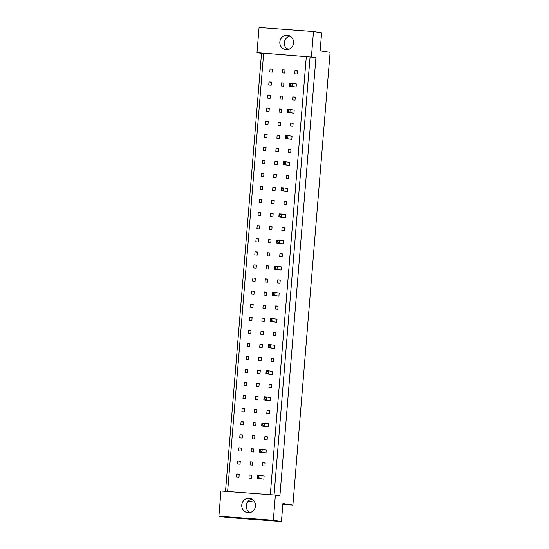 <?xml version="1.0" encoding="UTF-8"?>
<svg xmlns="http://www.w3.org/2000/svg" width="549" height="549" viewBox="0 0 549 549"><rect width="100%" height="100%" fill="white"/><g stroke="black" fill="none" stroke-linecap="round" stroke-linejoin="round"><path stroke-width="0.82" d="M286.104 49.664A7.226 6.883 -81.2 0 0 293.537 43.241A7.226 6.883 -81.2 0 0 287.806 35.314A7.226 6.883 -81.2 0 0 287.292 35.26A7.226 6.883 -81.2 0 0 279.86 41.676A7.226 6.883 -81.2 0 0 285.59 49.602A7.226 6.883 -81.2 0 0 286.104 49.664M248.038 512.711A7.226 6.883 -81.2 0 0 255.47 506.288A7.226 6.883 -81.2 0 0 249.733 498.362A7.226 6.883 -81.2 0 0 249.219 498.3A7.226 6.883 -81.2 0 0 241.793 504.723A7.226 6.883 -81.2 0 0 247.524 512.649A7.226 6.883 -81.2 0 0 248.038 512.711M275.392 495.081L279.915 495.781L315.956 57.432L256.994 52.663L259.066 27.45L313.5 31.526L321.618 32.775L320.136 50.789L330.121 52.333L292.892 505.087L282.913 503.543L281.431 521.55L226.991 517.474L218.879 516.225L220.952 491.012L275.392 495.081L273.32 520.294L218.879 516.225M254.709 502.012L247.819 501.717M282.845 504.332L292.892 505.087M248.23 501.23L254.688 502.225M286.681 48.662L289.364 49.074M281.431 521.55L273.32 520.294M311.427 56.732L313.5 31.526M263.637 53.521L261.516 53.363L225.509 491.355M261.516 53.363L256.994 52.663M315.956 57.432L263.657 53.219L227.622 491.513M281.198 85.953L283.648 86.138L283.902 83.05L281.452 82.872L281.198 85.953M268.742 85.026L271.192 85.205L271.446 82.124L268.996 81.938L268.742 85.026M289.934 85.301L289.598 86.262L296.11 87.071L296.364 83.983L292.308 83.359L292.054 86.447L289.598 86.262L289.851 83.174L292.308 83.359L290.037 84.072L289.934 85.301L290.62 85.356L290.723 84.121M294.731 73.82L297.181 74.005L297.434 70.917L294.985 70.732L294.731 73.82M282.275 72.887L284.725 73.072L284.979 69.984L282.529 69.798L282.275 72.887M269.813 71.953L272.27 72.139L272.524 69.05L270.067 68.865L269.813 71.953M306.328 56.417L270.293 494.704M292.583 99.959L295.033 100.138L295.287 97.049L292.837 96.871L292.583 99.959M287.786 111.44L287.45 112.394L293.955 113.211L294.209 110.123L290.153 109.491L289.899 112.579L287.45 112.394L287.703 109.313L290.153 109.491L287.889 110.205L287.786 111.44L288.472 111.495L288.575 110.26M290.435 126.092L292.885 126.277L293.139 123.189L290.689 123.003L290.435 126.092M285.638 137.579L285.302 138.533L291.807 139.343L292.061 136.255L288.005 135.63L287.751 138.719L285.302 138.533L285.555 135.445L288.005 135.63L285.741 136.344L285.638 137.579L286.324 137.627L286.427 136.392M288.28 152.231L290.737 152.409L290.991 149.328L288.534 149.143L288.28 152.231M283.49 163.712L283.154 164.673L289.659 165.482L289.913 162.394L285.857 161.77L285.604 164.851L283.154 164.673L283.408 161.584L285.857 161.77L283.586 162.477L283.49 163.712L284.176 163.767L284.279 162.531M286.132 178.363L288.589 178.549L288.843 175.46L286.386 175.282L286.132 178.363M281.342 189.851L281.006 190.805L287.511 191.615L287.765 188.533L283.709 187.902L283.456 190.99L281.006 190.805L281.26 187.717L283.709 187.902L281.438 188.616L281.342 189.851L282.028 189.899L282.124 188.664M283.984 204.502L286.441 204.688L286.695 201.6L284.238 201.414L283.984 204.502M279.187 215.983L278.858 216.944L285.363 217.754L285.617 214.666L281.562 214.041L281.308 217.129L278.858 216.944L279.112 213.856L281.562 214.041L279.29 214.748L279.187 215.983L279.873 216.038L279.976 214.803M281.836 230.642L284.286 230.82L284.54 227.732L282.09 227.554L281.836 230.642M277.039 242.123L276.71 243.077L283.215 243.893L283.469 240.805L279.414 240.174L279.16 243.262L276.71 243.077L276.957 239.995L279.414 240.174L277.142 240.887L277.039 242.123L277.725 242.171L277.828 240.942M279.688 256.774L282.138 256.959L282.392 253.871L279.942 253.686L279.688 256.774M274.891 268.262L274.555 269.216L281.067 270.026L281.321 266.938L277.266 266.313L277.012 269.401L274.555 269.216L274.809 266.128L277.266 266.313L274.994 267.027L274.891 268.262L275.577 268.31L275.68 267.075M277.54 282.913L279.99 283.092L280.244 280.011L277.794 279.825L277.54 282.913M272.743 294.394L272.407 295.355L278.919 296.165L279.173 293.077L275.118 292.445L274.864 295.534L272.407 295.355L272.661 292.267L275.118 292.445L272.846 293.159L272.743 294.394L273.429 294.449L273.532 293.214M275.392 309.046L277.842 309.231L278.096 306.143L275.646 305.958L275.392 309.046M270.595 320.534L270.259 321.488L276.765 322.297L277.019 319.209L272.963 318.585L272.709 321.673L270.259 321.488L270.513 318.399L272.963 318.585L270.698 319.298L270.595 320.534L271.281 320.582L271.384 319.346M273.244 335.185L275.694 335.37L275.948 332.282L273.498 332.097L273.244 335.185M268.447 346.666L268.111 347.627L274.617 348.437L274.871 345.348L270.815 344.724L270.561 347.805L268.111 347.627L268.365 344.539L270.815 344.724L268.55 345.431L268.447 346.666L269.134 346.721L269.236 345.486M271.089 361.317L273.546 361.503L273.8 358.415L271.343 358.236L271.089 361.317M266.299 372.805L265.963 373.759L272.469 374.569L272.723 371.488L268.667 370.856L268.413 373.944L265.963 373.759L266.217 370.671L268.667 370.856L266.395 371.57L266.299 372.805L266.986 372.853L267.089 371.618M268.941 387.457L271.398 387.642L271.652 384.554L269.195 384.369L268.941 387.457M264.151 398.938L263.815 399.898L270.321 400.708L270.575 397.62L266.519 396.996L266.265 400.084L263.815 399.898L264.069 396.81L266.519 396.996L264.247 397.709L264.151 398.938L264.838 398.993L264.934 397.757M266.793 413.596L269.25 413.774L269.504 410.686L267.047 410.508L266.793 413.596M261.997 425.077L261.667 426.031L268.173 426.848L268.427 423.759L264.371 423.128L264.117 426.216L261.667 426.031L261.921 422.95L264.371 423.128L262.099 423.842L261.997 425.077L262.69 425.132L262.786 423.897M264.645 439.728L267.095 439.914L267.349 436.826L264.899 436.64L264.645 439.728M259.849 451.216L259.519 452.17L266.025 452.98L266.279 449.892L262.223 449.267L261.969 452.355L259.519 452.17L259.773 449.082L262.223 449.267L259.952 449.981L259.849 451.216L260.535 451.264L260.638 450.029M262.497 465.868L264.947 466.046L265.201 462.965L262.751 462.78L262.497 465.868M257.701 477.349L257.364 478.309L263.877 479.119L264.131 476.031L260.075 475.407L259.821 478.488L257.364 478.309L257.618 475.221L260.075 475.407L257.804 476.113L257.701 477.349L258.387 477.404L258.49 476.168M267.665 98.093L270.122 98.278L270.376 95.19L267.919 95.004L267.665 98.093M266.594 111.159L269.044 111.344L269.298 108.256L266.848 108.071L266.594 111.159M265.517 124.232L267.974 124.41L268.228 121.322L265.771 121.144L265.517 124.232M264.446 137.298L266.896 137.483L267.15 134.395L264.7 134.21L264.446 137.298M263.369 150.364L265.819 150.55L266.073 147.461L263.623 147.276L263.369 150.364M262.298 163.43L264.748 163.616L265.002 160.528L262.552 160.349L262.298 163.43M261.221 176.504L263.671 176.682L263.925 173.601L261.475 173.415L261.221 176.504M260.144 189.57L262.6 189.755L262.854 186.667L260.398 186.482L260.144 189.57M259.073 202.636L261.523 202.821L261.777 199.733L259.327 199.548L259.073 202.636M257.996 215.709L260.452 215.887L260.706 212.799L258.25 212.621L257.996 215.709M256.925 228.775L259.375 228.96L259.629 225.872L257.179 225.687L256.925 228.775M255.848 241.841L258.298 242.027L258.552 238.939L256.102 238.753L255.848 241.841M254.777 254.908L257.227 255.093L257.481 252.005L255.031 251.826L254.777 254.908M253.7 267.981L256.15 268.159L256.404 265.078L253.954 264.892L253.7 267.981M252.622 281.047L255.079 281.232L255.333 278.144L252.876 277.959L252.622 281.047M251.552 294.113L254.002 294.298L254.256 291.21L251.806 291.025L251.552 294.113M250.474 307.186L252.931 307.365L253.185 304.276L250.728 304.098L250.474 307.186M249.404 320.252L251.854 320.438L252.108 317.349L249.658 317.164L249.404 320.252M248.326 333.318L250.783 333.504L251.037 330.416L248.58 330.23L248.326 333.318M247.256 346.385L249.706 346.57L249.96 343.482L247.51 343.303L247.256 346.385M246.178 359.458L248.628 359.636L248.882 356.555L246.432 356.37L246.178 359.458M245.108 372.524L247.558 372.709L247.812 369.621L245.362 369.436L245.108 372.524M244.031 385.59L246.48 385.775L246.734 382.687L244.284 382.509L244.031 385.59M242.953 398.663L245.41 398.842L245.664 395.76L243.207 395.575L242.953 398.663M241.883 411.729L244.332 411.915L244.586 408.827L242.136 408.641L241.883 411.729M240.805 424.796L243.262 424.981L243.516 421.893L241.059 421.707L240.805 424.796M239.735 437.869L242.184 438.047L242.438 434.959L239.988 434.781L239.735 437.869M238.657 450.935L241.114 451.12L241.361 448.032L238.911 447.847L238.657 450.935M237.587 464.001L240.037 464.186L240.29 461.098L237.841 460.913L237.587 464.001M236.509 477.067L238.959 477.253L239.213 474.164L236.763 473.986L236.509 477.067M280.127 99.026L282.577 99.204L282.831 96.123L280.381 95.938L280.127 99.026M279.05 112.092L281.5 112.277L281.754 109.189L279.304 109.004L279.05 112.092M277.972 125.158L280.429 125.344L280.683 122.255L278.226 122.077L277.972 125.158M276.902 138.231L279.352 138.41L279.606 135.328L277.156 135.143L276.902 138.231M275.824 151.298L278.281 151.483L278.535 148.395L276.078 148.209L275.824 151.298M274.754 164.364L277.204 164.549L277.458 161.461L275.008 161.276L274.754 164.364M273.677 177.437L276.126 177.615L276.38 174.527L273.93 174.349L273.677 177.437M272.606 190.503L275.056 190.688L275.31 187.6L272.86 187.415L272.606 190.503M271.529 203.569L273.978 203.754L274.232 200.666L271.782 200.481L271.529 203.569M270.451 216.635L272.908 216.821L273.162 213.733L270.705 213.554L270.451 216.635M269.381 229.708L271.83 229.887L272.084 226.806L269.634 226.62L269.381 229.708M268.303 242.775L270.76 242.96L271.014 239.872L268.557 239.687L268.303 242.775M267.233 255.841L269.683 256.026L269.936 252.938L267.487 252.753L267.233 255.841M266.155 268.914L268.612 269.092L268.866 266.004L266.409 265.826L266.155 268.914M265.085 281.98L267.535 282.165L267.788 279.077L265.339 278.892L265.085 281.98M264.007 295.046L266.457 295.232L266.711 292.143L264.261 291.958L264.007 295.046M262.937 308.113L265.387 308.298L265.641 305.21L263.191 305.031L262.937 308.113M261.859 321.186L264.309 321.364L264.563 318.283L262.113 318.097L261.859 321.186M260.782 334.252L263.239 334.437L263.493 331.349L261.036 331.164L260.782 334.252M259.711 347.318L262.161 347.503L262.415 344.415L259.965 344.23L259.711 347.318M258.634 360.391L261.091 360.569L261.345 357.481L258.888 357.303L258.634 360.391M257.563 373.457L260.013 373.643L260.267 370.554L257.817 370.369L257.563 373.457M256.486 386.523L258.936 386.709L259.19 383.621L256.74 383.435L256.486 386.523M255.415 399.59L257.865 399.775L258.119 396.687L255.669 396.508L255.415 399.59M254.338 412.663L256.788 412.841L257.042 409.76L254.592 409.575L254.338 412.663M253.261 425.729L255.717 425.914L255.971 422.826L253.514 422.641L253.261 425.729M252.19 438.795L254.64 438.98L254.894 435.892L252.444 435.714L252.19 438.795M251.113 451.868L253.569 452.047L253.823 448.965L251.367 448.78L251.113 451.868M250.042 464.934L252.492 465.12L252.746 462.032L250.296 461.846L250.042 464.934M248.965 478.001L251.421 478.186L251.675 475.098L249.219 474.912L248.965 478.001M310.068 56.993L274.061 494.985M251.936 499.116A7.226 6.883 -81.2 0 0 246.35 505.155A7.226 6.883 -81.2 0 0 249.85 512.594M290.002 36.069A7.226 6.883 -81.2 0 0 284.423 42.108A7.226 6.883 -81.2 0 0 287.916 49.547M272.503 69.243L270.067 68.865M284.965 70.176L282.529 69.798M297.421 71.109L294.985 70.732M295.273 97.248L292.837 96.871M293.125 123.381L290.689 123.003M290.97 149.52L288.534 149.143M288.822 175.653L286.386 175.282M286.674 201.792L284.238 201.414M284.526 227.931L282.09 227.554M282.378 254.063L279.942 253.686M280.23 280.203L277.794 279.825M278.082 306.335L275.646 305.958M275.934 332.474L273.498 332.097M273.779 358.614L271.343 358.236M271.631 384.746L269.195 384.369M269.484 410.885L267.047 410.508M267.336 437.018L264.899 436.64M265.188 463.157L262.751 462.78M271.432 82.316L268.996 81.938M270.355 95.382L267.919 95.004M269.284 108.448L266.848 108.071M268.207 121.521L265.771 121.144M267.137 134.587L264.7 134.21M266.059 147.654L263.623 147.276M264.989 160.72L262.552 160.349M263.911 173.793L261.475 173.415M262.834 186.859L260.398 186.482M261.763 199.925L259.327 199.548M260.686 212.998L258.25 212.621M259.615 226.064L257.179 225.687M258.538 239.131L256.102 238.753M257.467 252.204L255.031 251.826M256.39 265.27L253.954 264.892M255.312 278.336L252.876 277.959M254.242 291.402L251.806 291.025M253.164 304.475L250.728 304.098M252.094 317.542L249.658 317.164M251.017 330.608L248.58 330.23M249.946 343.681L247.51 343.303M248.869 356.747L246.432 356.37M247.798 369.813L245.362 369.436M246.721 382.879L244.284 382.509M245.643 395.953L243.207 395.575M244.573 409.019L242.136 408.641M243.495 422.085L241.059 421.707M242.425 435.158L239.988 434.781M241.347 448.224L238.911 447.847M240.277 461.29L237.841 460.913M239.199 474.357L236.763 473.986M283.888 83.249L281.452 82.872M282.817 96.315L280.381 95.938M281.74 109.381L279.304 109.004M280.663 122.448L278.226 122.077M279.592 135.521L277.156 135.143M278.515 148.587L276.078 148.209M277.444 161.653L275.008 161.276M276.367 174.726L273.93 174.349M275.296 187.792L272.86 187.415M274.219 200.859L271.782 200.481M273.141 213.925L270.705 213.554M272.071 226.998L269.634 226.62M270.993 240.064L268.557 239.687M269.923 253.13L267.487 252.753M268.845 266.203L266.409 265.826M267.775 279.269L265.339 278.892M266.697 292.336L264.261 291.958M265.627 305.409L263.191 305.031M264.549 318.475L262.113 318.097M263.472 331.541L261.036 331.164M262.401 344.607L259.965 344.23M261.324 357.68L258.888 357.303M260.253 370.747L257.817 370.369M259.176 383.813L256.74 383.435M258.105 396.886L255.669 396.508M257.028 409.952L254.592 409.575M255.951 423.018L253.514 422.641M254.88 436.084L252.444 435.714M253.803 449.157L251.367 448.78M252.732 462.224L250.296 461.846M251.655 475.29L249.219 474.912M296.11 87.071L292.054 86.447L290.62 85.356M290.037 84.072L289.851 83.174M293.955 113.211L289.899 112.579L288.472 111.495M287.889 110.205L287.703 109.313M291.807 139.343L287.751 138.719L286.324 137.627M285.741 136.344L285.555 135.445M289.659 165.482L285.604 164.851L284.176 163.767M283.586 162.477L283.408 161.584M287.511 191.615L283.456 190.99L282.028 189.899M281.438 188.616L281.26 187.717M285.363 217.754L281.308 217.129L279.873 216.038M279.29 214.748L279.112 213.856M283.215 243.893L279.16 243.262L277.725 242.171M277.142 240.887L276.957 239.995M281.067 270.026L277.012 269.401L275.577 268.31M274.994 267.027L274.809 266.128M278.919 296.165L274.864 295.534L273.429 294.449M272.846 293.159L272.661 292.267M276.765 322.297L272.709 321.673L271.281 320.582M270.698 319.298L270.513 318.399M274.617 348.437L270.561 347.805L269.134 346.721M268.55 345.431L268.365 344.539M272.469 374.569L268.413 373.944L266.986 372.853M266.395 371.57L266.217 370.671M270.321 400.708L266.265 400.084L264.838 398.993M264.247 397.709L264.069 396.81M268.173 426.848L264.117 426.216L262.69 425.132M262.099 423.842L261.921 422.95M266.025 452.98L261.969 452.355L260.535 451.264M259.952 449.981L259.773 449.082M263.877 479.119L259.821 478.488L258.387 477.404M257.804 476.113L257.618 475.221"/></g></svg>
